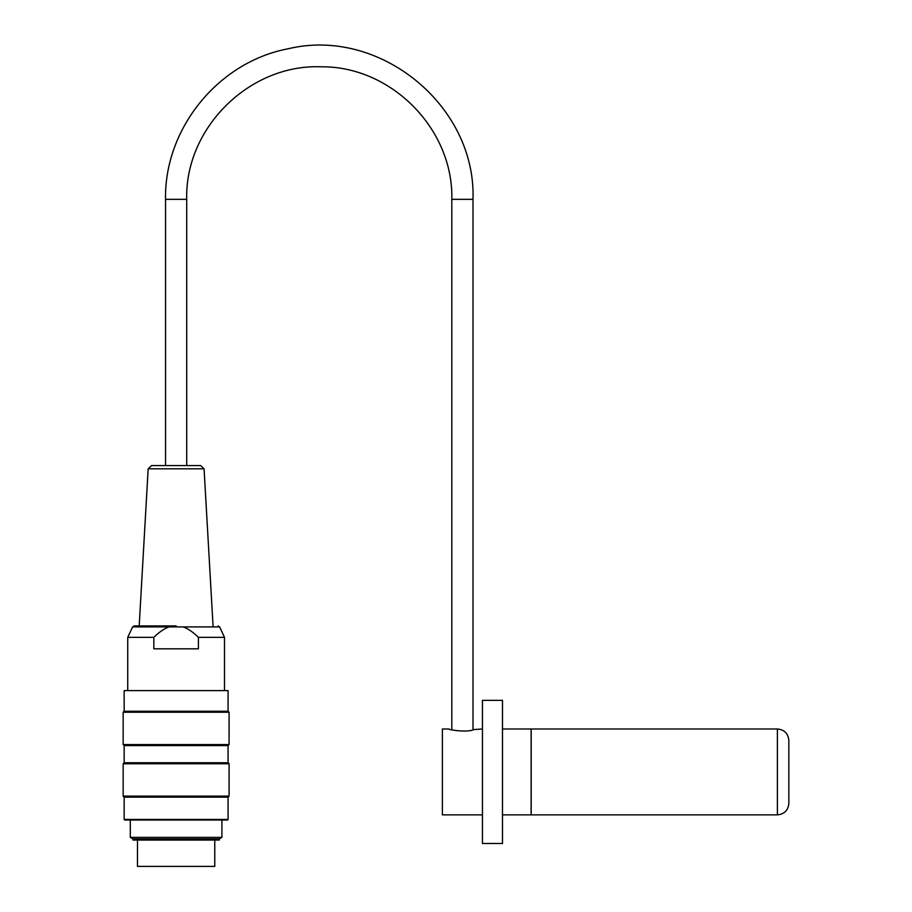 <?xml version="1.0" encoding="UTF-8"?>
<svg xmlns="http://www.w3.org/2000/svg" width="912" height="912" viewBox="0 0 912 912"><rect width="100%" height="100%" fill="white"/><g stroke="black" fill="none" stroke-linecap="round" stroke-linejoin="round"><path stroke-width="1.37" d="M482.448 728.984L473.864 729.566C467.753 732.758 448.18 729.828 448.955 728.984L442.377 728.984L442.377 814.872L482.448 814.872M502.489 814.872L531.126 814.872L531.126 728.984L502.489 728.984M502.489 771.928L502.489 700.348L482.448 700.348L482.448 843.497L502.489 843.497L502.489 771.928M777.389 728.984C784.343 729.657 788.162 733.476 788.846 740.43L788.846 803.415C788.162 810.369 784.343 814.188 777.389 814.872L777.389 728.984L531.183 728.984L531.183 814.872L777.389 814.872M130.313 820.025L130.313 837.398L221.924 837.398L221.924 820.025M132.947 838.915L219.29 838.915L219.29 840.066L132.947 840.066L132.947 838.915L130.313 837.398M176.119 712.226L123.154 712.226L123.154 744.58L229.083 744.58L229.083 712.226L176.119 712.226M176.119 763.766L123.154 763.766L123.154 796.119L229.083 796.119L229.083 763.766L176.119 763.766M228.08 819.443L227.51 820.025L124.727 820.025L124.157 819.443L228.08 819.443L228.08 797.122L124.157 797.122L124.157 819.443M124.157 690.612L228.08 690.612L124.157 690.612L124.157 711.235L123.154 712.226M228.08 690.612L228.08 711.235L124.157 711.235M124.157 762.763L124.157 745.583L228.08 745.583L228.08 762.763L124.157 762.763L123.154 763.766M148.166 468.825L151.597 465.587L200.651 465.587L204.071 468.825L148.166 468.825L139.194 625.917L134.167 625.917L176.119 625.917M153.832 637.363L153.832 648.82L198.406 648.82L198.406 637.363C192.888 631.948 187.781 628.459 183.095 626.909L169.153 626.909C164.456 628.459 159.349 631.948 153.832 637.363L127.737 637.363L127.737 690.042M183.095 626.909L219.621 626.909L224.5 637.363L198.406 637.363M181.556 866.4L170.681 866.4M214.765 840.066L214.765 866.4L137.473 866.4L137.473 840.066M186.709 465.587L186.709 199.34L165.528 199.34L165.528 465.587M186.709 199.34C184.828 127.748 249.797 63.783 321.343 66.804C391.419 66.131 453.583 129.253 451.816 199.34L473.009 199.34C476.178 105.416 379.403 26.642 288.089 48.792C218.424 61.891 164.228 128.455 165.528 199.34M169.153 626.909L132.616 626.909L134.167 625.917M473.009 729.794L473.009 199.34M451.816 729.794L451.816 199.34M228.08 797.122L229.083 796.119M124.157 797.122L123.154 796.119M228.08 762.763L229.083 763.766M228.08 745.583L229.083 744.58M124.157 745.583L123.154 744.58M228.08 711.235L229.083 712.226M219.29 838.915L221.924 837.398M204.071 468.825L213.055 625.917M219.621 626.909L218.071 625.917M132.616 626.909L127.737 637.363M224.5 637.363L224.5 690.042"/></g></svg>
